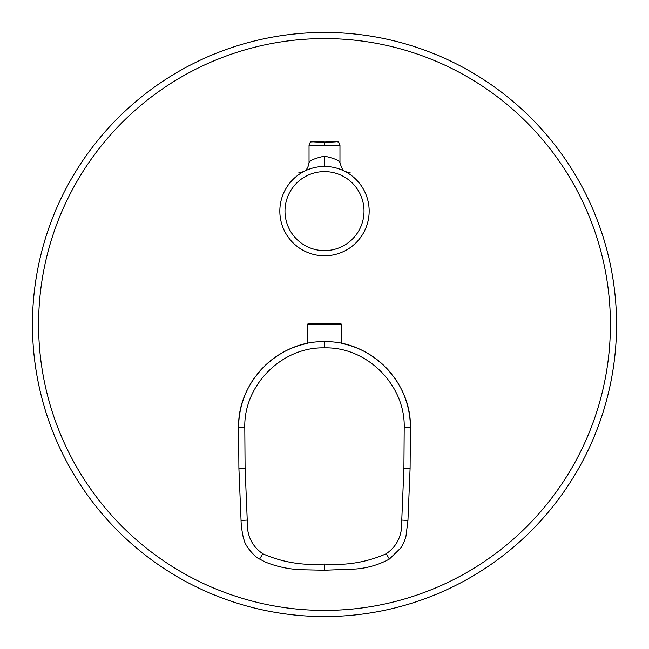 <?xml version="1.0" encoding="UTF-8"?>
<svg xmlns="http://www.w3.org/2000/svg" width="649" height="649" viewBox="0 0 649 649"><rect width="100%" height="100%" fill="white"/><g stroke="black" fill="none" stroke-linecap="round" stroke-linejoin="round"><path stroke-width="0.97" d="M322.537 616.542L324.5 616.55A292.05 292.05 0 0 1 32.45 324.5A292.05 292.05 0 0 1 324.5 32.45A292.05 292.05 0 0 1 616.55 324.5A292.05 292.05 0 0 1 324.5 616.55L325.587 616.55M328.061 616.526L328.8 616.518M330.868 616.477L340.887 616.088M317.353 167.028L316.809 167.118M310.449 168.716L309.151 169.17M306.588 170.2L305.452 170.711L306.588 170.2M303.813 171.531L306.823 170.095M311.999 168.237L313.678 167.783M324.5 166.452A44.667 44.667 0 0 0 279.833 211.12A44.667 44.667 0 0 0 324.5 255.779A44.667 44.667 0 0 0 369.167 211.12A44.667 44.667 0 0 0 324.5 166.452L324.5 156.141C315.179 158.202 310.027 160.335 309.038 162.558C310.027 160.335 315.179 158.202 324.5 156.141C333.821 158.202 338.973 160.335 339.962 162.558C338.973 160.344 333.821 158.202 324.5 156.141M327.972 166.582L329.757 166.761M342.177 170.095L343.548 170.719M344.035 170.947L345.211 171.539M344.976 171.417L343.621 170.752M339.962 145.165C339.119 142.618 338.389 141.539 337.772 141.936C338.721 141.563 334.3 141.32 324.5 141.198C308.997 141.555 308.997 141.904 324.5 142.253C340.003 141.904 340.003 141.555 324.5 141.206L311.212 141.936C310.636 141.506 309.906 142.585 309.038 145.165L324.5 145.684L339.962 145.165L339.962 162.558C341.609 168.416 343.426 171.441 345.422 171.652L344.514 171.182M245.087 468.213L244.795 427.577C243.61 385.044 282.064 346.688 324.5 347.872C366.936 346.688 405.39 385.044 404.205 427.577L403.913 468.213L401.763 520.1C402.485 534.906 397.293 546.134 386.204 553.775C366.75 562.294 346.185 565.725 324.5 564.054C302.815 565.725 282.25 562.294 262.796 553.775C251.707 546.134 246.515 534.906 247.237 520.1L245.087 468.213L238.897 468.302L238.605 427.577A85.895 85.895 0 0 1 249.654 385.425M251.049 383.048A85.895 85.895 0 0 1 255.657 376.201M257.345 374.019A85.895 85.895 0 0 1 262.796 367.821M264.743 365.874A85.895 85.895 0 0 1 307.155 343.451M244.795 427.577L238.605 427.577C237.42 381.677 278.599 340.498 324.5 341.682C302.118 343.597 302.118 343.597 324.5 341.682C346.882 343.597 346.882 343.597 324.5 341.682C370.401 340.498 411.58 381.677 410.395 427.577L410.395 427.577A85.895 85.895 0 0 0 399.346 385.425M397.951 383.048A85.895 85.895 0 0 0 393.343 376.201M391.655 374.019A85.895 85.895 0 0 0 386.204 367.821M384.257 365.874A85.895 85.895 0 0 0 341.845 343.451L341.682 324.5L340.993 323.81L308.007 323.81L307.318 324.5L341.682 324.5M238.605 427.764L238.897 468.302L241.055 520.441C241.047 525.398 242.831 537.615 244.202 540.187C245.127 546.434 256.128 558.164 259.6 559.057L265.579 562.156C277.147 566.788 289.178 569.311 301.68 569.741L324.5 570.236L355.952 568.995C367.837 568.021 378.984 564.711 389.4 559.057L401.423 547.334L404.611 540.722L405.99 536.106L407.945 520.441L410.103 468.294L410.395 427.577L404.205 427.577M324.5 564.054L324.5 570.187M241.363 520.433L247.237 520.1M407.637 520.433L401.763 520.1M324.5 38.591A285.909 285.909 0 0 1 610.409 324.5A285.909 285.909 0 0 1 324.5 610.409A285.909 285.909 0 0 1 38.591 324.5A285.909 285.909 0 0 1 324.5 38.591M324.5 250.628A39.516 39.516 0 0 0 364.016 211.12A39.516 39.516 0 0 0 324.5 171.604A39.516 39.516 0 0 0 284.984 211.12A39.516 39.516 0 0 0 324.5 250.628M324.5 142.253L324.5 145.684M324.5 341.682L324.5 347.872M410.395 427.772L410.103 468.294L403.913 468.213M389.173 558.692L386.204 553.775M262.796 553.775L259.827 558.692M309.038 145.165L309.038 162.558C308.356 167.264 306.539 170.298 303.578 171.652L304.47 171.19M305.249 170.809L306.498 170.241M309.046 169.211L310.23 168.789M316.68 167.142L317.913 166.939M318.099 166.915L316.817 167.118M313.946 167.718L312.185 168.18M303.7 171.587L298.735 172.861M336.547 168.107L335.217 167.75M332.191 167.118L331.225 166.955M327.956 166.582L329.481 166.728M335.054 167.718L336.815 168.18M345.284 171.579L350.265 172.861M410.395 427.61L410.395 436.42M238.605 427.61L238.605 436.42M307.318 343.418L307.318 324.5"/></g></svg>
